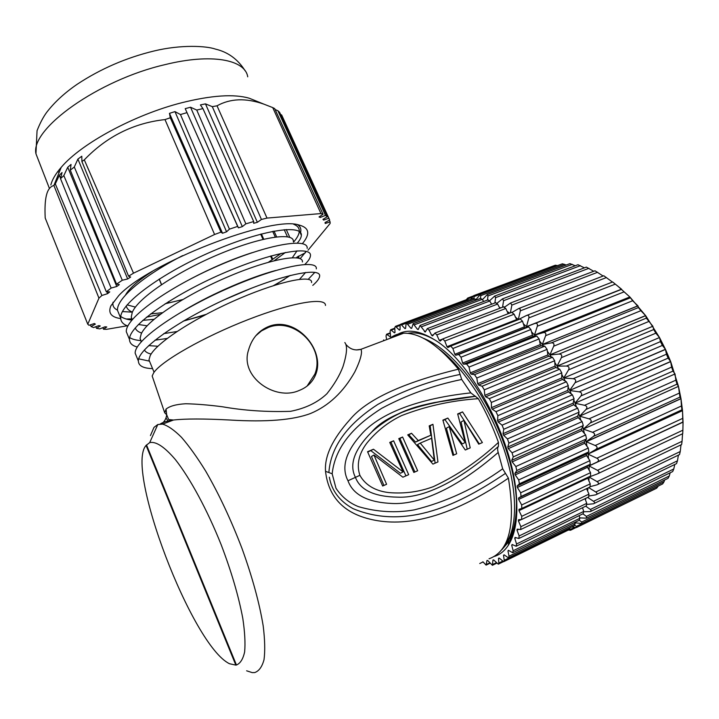 <?xml version="1.0" encoding="UTF-8"?>
<svg xmlns="http://www.w3.org/2000/svg" width="719" height="719" viewBox="0 0 719 719"><rect width="100%" height="100%" fill="white"/><g stroke="black" fill="none" stroke-linecap="round" stroke-linejoin="round"><path stroke-width="1.08" d="M681.423 405.983L681.918 409.821L595.817 449.447L588.079 454.04L682.511 410.657L682.843 422.053L589.059 465.948L683.05 422.134L682.502 410.54L680.992 398.703L678.475 386.364L670.692 361.612L575.056 403.152L670.647 361.486L671.609 367.112L673.011 371.094L675.024 373.943L579.64 416.166L675.024 373.943L675.86 380.171L676.974 384.162L678.475 386.364L583.352 429.072L678.475 386.364L679.949 397.131L680.974 398.578L586.165 441.709L595.215 445.501L681.423 405.983L680.992 398.703L586.192 441.834L586.983 446.301M670.647 361.486L665.506 349.416L569.718 390.39L665.443 349.29L666.45 354.206L668.113 358.125L670.647 361.486M537.327 326.21C537.794 324.053 537.084 323.119 535.197 323.406L621.459 289.398L624.11 291.86L537.327 326.21L534.487 335.027L629.925 297.055L632.657 300.758L545.658 335.683L542.333 344.464L637.987 305.899L638.418 307.561L640.881 310.698L553.711 346.199L549.891 354.862L645.689 315.686L646.327 318.14L652.87 326.246L653.715 329.545L655.845 333.176L659.512 337.535L660.455 341.624L662.37 345.417L665.443 349.29L659.512 337.535L645.689 315.686L629.925 297.055L617.414 285.794M472.068 297.307L467.988 298.825L467.727 298.043L466.245 299.751M467.988 298.825L467.943 299.41M470.81 299.32L473.713 295.626L555.014 265.338M557.522 265.626L555.365 265.212M557.315 265.554L474.1 296.588L473.965 298.178M475.798 299.814L480.238 294.457L562.114 263.909M566.257 265.023L562.411 263.801M564.55 264.313L480.777 295.617L480.499 298.439M482.449 299.67L487.257 294.583L569.736 263.72M575.227 265.76L569.987 263.621M572.288 264.34L487.967 295.958L487.509 300.039M489.576 300.767L494.699 296.039L577.797 264.799M584.403 267.845L577.995 264.718M580.431 265.671L495.607 297.639L494.879 302.978M497.036 303.22L502.482 298.852L586.21 267.162M593.723 271.279L586.362 267.108M588.915 268.313L503.597 300.677L502.536 307.247M504.702 307.04L510.526 303.014L594.892 270.829M603.106 276.024L594.999 270.793M597.624 272.285L511.874 305.09L510.364 312.846M512.395 312.235L518.723 308.523L603.744 275.781M612.453 282.055L603.798 275.754M606.468 277.552L520.322 310.842L518.336 319.443L519.334 319.056M515.217 316.989L518.417 319.515L526.236 315.614L612.633 281.974L526.856 315.371M615.338 284.104L528.842 317.906L526.452 326.66L621.522 289.182L612.678 281.992M523.369 323.784L526.533 326.741L621.611 289.263L526.533 326.741L527.108 327.307M624.11 291.86L629.844 296.974L534.487 335.027L531.521 331.801M535.43 336.106L534.568 335.126L543.133 332.672L630.078 297.927L543.133 332.672M632.657 300.758L637.906 305.809L542.333 344.464L539.556 340.968M543.537 346.028L542.414 344.572L551.284 342.882L638.418 307.561M640.881 310.698L645.608 315.587L549.891 354.862L547.348 351.205M551.293 356.939L549.972 354.97L559.085 354.054L646.327 318.14M648.646 321.546L561.386 357.64L557.09 366.097L652.87 326.246L557.072 366.124L566.428 366.052L653.715 329.545M655.845 333.176L568.558 369.854L563.732 377.996M563.714 378.023L659.512 337.535L563.714 378.023L573.187 378.706L660.455 341.624M662.37 345.417L575.119 382.679L569.718 390.39L568.136 386.957M571.308 393.985L569.772 390.525L579.262 391.846L666.45 354.206M668.113 358.125L580.97 395.926L575.056 403.152L573.816 400.007M576.548 407.152L575.101 403.287L584.583 405.291L671.609 367.112M673.011 371.094L586.039 409.426L579.64 416.166M579.676 416.175L589.05 418.844L675.86 380.171M676.974 384.162L590.236 422.979L583.352 429.072M583.388 429.09L592.609 432.308L679.149 393.185M679.949 397.131L593.508 436.379L586.165 441.709L585.814 439.875M681.918 409.821L682.502 410.54L588.079 454.04L587.917 452.709M588.564 458.605L588.097 454.165L596.842 458.228L682.673 418.377M682.843 422.053L589.05 465.831L589.014 465.004M589.176 470.244L589.059 465.948L597.471 470.325L682.879 430.196L683.05 422.134M598.064 473.587L682.735 433.674L682.879 430.196M597.471 470.325C599.52 471.664 599.52 472.841 597.462 473.866L589.077 477.03L597.103 481.631L682.061 441.304L682.556 433.764M590.074 476.553L589.077 477.03L588.834 481.074M597.822 484.453L681.621 444.558L682.061 441.304M597.103 481.631C598.981 482.943 598.945 484.022 597.004 484.84L590.587 486.538M588.708 487.608L595.781 492.003L680.237 451.541L681.001 444.854M596.473 494.474L679.536 454.588L680.237 451.541M595.781 492.003C597.426 493.234 597.408 494.178 595.727 494.834L589.328 495.957M587.666 497.422L593.517 501.314L677.469 460.798L678.394 455.136M594.182 503.453L676.534 463.62L677.469 460.798M593.517 501.314C594.946 502.446 594.946 503.273 593.517 503.776L587.019 504.405M585.715 506.185L590.38 509.474L673.793 468.977L674.773 464.474M591.009 511.29L672.678 471.565L673.793 468.977M590.38 509.474L591.306 510.769L590.416 511.577L583.783 511.748M582.902 513.815L586.416 516.413L669.281 475.996L670.171 472.787M587.01 517.923L668.032 478.342L669.281 475.996M586.416 516.413L586.497 518.174L579.721 517.887M579.334 520.232L581.707 522.057L664.023 481.793L664.635 480.004M582.246 523.297L662.666 483.905L664.023 481.793M581.707 522.057L581.815 523.504L575.002 522.785M574.993 525.337L576.332 526.38L658.182 486.098M576.818 527.369L656.672 488.201L658.083 486.332M576.332 526.38L576.458 527.548L571.902 526.883M569.87 528.986L570.365 529.373L574.391 527.404M499.31 307.265L500.721 307.939M507.165 311.48L509.708 313.098M554.789 362.385L558.573 368.685M561.755 374.356L565.287 381.097M578.705 413.317L580.943 420.39M582.732 426.673L584.439 433.503M588.079 487.904L587.576 490.969M585.895 498.267L585.446 499.822M474.1 296.588L473.713 295.626M480.777 295.617L480.238 294.457M487.967 295.958L487.257 294.583M495.607 297.639L494.699 296.039M503.597 300.677L502.482 298.852M511.874 305.09L510.526 303.014M520.322 310.842L520.107 308.927L518.723 308.523M528.842 317.906C529.193 315.929 528.573 315.075 526.982 315.344M535.197 323.406L534.747 323.55M545.658 335.683C546.26 333.355 545.46 332.34 543.24 332.645M553.711 346.199C554.466 343.826 553.657 342.72 551.284 342.882M561.386 357.64C562.267 355.303 561.503 354.108 559.085 354.054M568.558 369.854C569.583 367.571 568.873 366.304 566.428 366.052M575.119 382.679C576.296 380.477 575.649 379.156 573.187 378.706M580.97 395.926C582.291 393.85 581.725 392.484 579.262 391.846M586.039 409.426C587.504 407.475 587.019 406.1 584.583 405.291M590.236 422.979C591.836 421.181 591.44 419.806 589.05 418.844M593.508 436.379C595.242 434.752 594.937 433.404 592.609 432.308M595.817 449.447C597.669 448.018 597.471 446.697 595.215 445.501M597.138 462.002C599.098 460.771 598.999 459.513 596.842 458.228M568.441 530.02L570.5 530.271L570.365 529.373M521.949 508.378L590.56 476.068L590.56 472.644L587.495 467.314L587.432 465.939L590.2 464.294L589.904 460.654L586.578 455.567L586.398 454.111L588.861 451.847L588.268 448.036L584.718 443.255L584.43 441.745L586.542 438.887L585.67 434.95L581.941 430.555L581.545 429.009L583.28 425.585L582.129 421.595L578.265 417.649L577.77 416.085L579.101 412.149L577.69 408.149L573.753 404.707L573.16 403.152L574.077 398.757L572.423 394.803L568.468 391.918L567.776 390.399L568.271 385.6L566.401 381.753L562.474 379.461L561.71 377.996L561.773 372.864L559.715 369.189L555.868 367.517L555.041 366.115L554.682 360.74L552.471 357.262L548.75 356.238L547.869 354.925L547.096 349.371L544.759 346.163L541.227 345.776L540.293 344.572L539.133 338.919L536.707 336.007L533.39 336.258L532.437 335.189L530.901 329.509L528.573 326.893L525.364 327.81L524.394 326.866L522.533 321.249L520.322 318.93L450.615 346.082M516.952 320.252L514.121 314.212L511.658 312.343M508.18 313.691L505.781 308.478L503.48 306.887M499.84 308.271L497.629 304.074L495.49 302.744M491.652 304.2L489.747 301.027L487.779 299.94M483.689 301.477L482.224 299.329L480.436 298.466M476.032 300.111L473.533 298.304M468.734 300.093L467.134 299.419M503.992 561.557L569.295 529.579L569.888 527.863M508.827 557.737L574.598 525.562L574.921 522.362M513.015 552.569L579.244 520.259L579.82 518.291L579.154 515.64M516.485 546.089L583.181 513.681L583.693 511.434L582.543 507.722M519.172 538.333L586.318 505.897L586.758 503.345L585.023 498.689M521.014 529.391L588.6 496.973L588.96 494.124L586.56 488.632M521.994 519.334L589.984 487.006L590.236 483.842L587.504 477.506M386.624 339.629L386.022 335.998L386.57 334.245L390.129 336.744L390.615 336.213L390.075 331.27L390.678 329.733L394.443 332.843L395.001 332.448L394.785 327.675L395.423 326.354L399.369 330.093L400.007 329.841L400.124 325.303L400.78 324.179L404.878 328.547L405.579 328.448L406.037 324.197L406.702 323.271L410.926 328.277L411.69 328.331L413.146 323.685L417.451 329.302L418.269 329.509L420.049 325.437L425.262 332.025L427.347 328.565L429.045 330.129L431.697 335.351L432.595 335.881L434.95 333.059L436.801 334.901L439.255 340.375L440.181 341.067L442.778 338.91L444.782 341.04L446.993 346.702L447.937 347.547L450.732 346.064L452.88 348.499L454.812 354.278L455.756 355.267L458.713 354.467L460.987 357.208L462.614 363.032L463.539 364.165L466.631 364.03L469.004 367.085L470.28 372.873L471.188 374.132L474.513 374.653L476.805 378.014L477.722 383.685L478.593 385.051L482.107 386.247L484.291 389.86L484.813 395.342L485.64 396.789L489.297 398.641L491.347 402.46L491.463 407.673L492.227 409.192L495.984 411.681L497.863 415.663L497.566 420.516L498.258 422.089L502.069 425.181L503.749 429.261L503.039 433.692L503.651 435.292L507.452 438.95L508.908 443.075L507.794 447.02L508.315 448.629L512.063 452.799L513.276 456.898L511.766 460.304L512.189 461.886L515.829 466.514L516.781 470.541L514.903 473.354L515.217 474.899L518.705 479.906L519.388 483.797L517.159 485.99L517.374 487.473L520.664 492.785L521.068 496.487L518.525 498.033L518.624 499.435L521.679 504.972L521.796 508.45L518.983 509.331L518.974 510.634L521.751 516.323L521.617 519.513L518.543 519.738L518.426 520.924L520.898 526.685L520.655 529.561L517.222 529.139L517.006 530.191L519.145 535.943L518.812 538.504L515.074 537.417L514.759 538.333L516.548 543.995L516.143 546.251L512.126 544.49L511.721 545.263L513.15 550.763L512.683 552.731L508.441 550.305L507.956 550.925L509.016 556.209L508.504 557.89L504.091 554.825L503.525 555.284L504.217 560.299L503.686 561.71L499.13 558.034L498.501 558.33L498.833 563.013L498.294 564.181L493.647 559.912L492.955 560.056L492.407 565.305L487.725 560.496L486.979 560.478L486.107 565.125L482.898 561.764M568.468 391.918L498.258 422.089M497.566 420.516L567.776 390.399M383.578 339.961L384.404 340.464M394.183 336.78L398.29 334.002C407.835 328.934 419.743 330.749 434.015 339.467C470.334 360.453 512.629 438.608 516.377 495.598C518.048 517.77 515.343 534.361 508.27 545.353C504.567 550.952 499.993 554.628 494.537 556.38M491.463 407.673L561.71 377.996M562.474 379.461L492.227 409.192M555.868 367.517L485.64 396.789M484.813 395.342L555.041 366.115M548.75 356.238L478.593 385.051M477.722 383.685L547.869 354.925M541.227 345.776L471.188 374.132M470.28 372.873L540.293 344.572M533.39 336.258L463.539 364.165M462.614 363.032L532.437 335.189M525.364 327.81L455.756 355.267M454.812 354.278L524.394 326.866M446.993 346.702L516.287 319.703M439.255 340.375L442.203 339.233M431.697 335.351L433.494 334.659M424.399 331.657L425.693 331.162M417.451 329.302L418.467 328.916M410.926 328.277L411.762 327.954M404.878 328.547L405.597 328.277M511.38 539.574L510.104 540.185M504.235 554.942L503.525 555.284M508.782 550.52L507.956 550.925M512.719 544.777L511.721 545.263M516.035 537.713L514.759 538.333M518.794 529.337L517.006 530.191M521.365 519.531L518.426 520.924M587.468 478.36L518.974 510.634M587.495 467.314L518.624 499.435M518.525 498.033L587.432 465.939M586.578 455.567L517.374 487.473M517.159 485.99L586.398 454.111M584.718 443.255L515.217 474.899M514.903 473.354L584.43 441.745M581.941 430.555L512.189 461.886M511.766 460.304L581.545 429.009M578.265 417.649L508.315 448.629M507.794 447.02L577.77 416.085M573.753 404.707L503.651 435.292M503.039 433.692L573.16 403.152M501.862 549.676L510.077 540.239L515.487 525.49M510.068 540.239C513.222 533.965 515.208 526.11 516.017 516.664L516.736 500.9M407.781 333.328C415.555 331.801 424.498 333.976 434.6 339.835M481.047 395.315C493.081 414.944 502.365 435.975 508.899 458.407M423.365 338.272C435.687 343.017 448.503 353.119 461.823 368.577C491.76 402.919 515.838 462.676 516.485 503.102C516.368 523.117 512.458 537.147 504.747 545.182M516.017 516.664L516.413 518.696M439.264 349.191C463.935 367.858 490.358 408.302 504.154 449.743C517.986 491.257 517.635 528.609 505.394 543.941M489.037 558.78C509.429 551.455 515.883 524.573 508.405 478.153L502.68 468.806L498.195 452.458C497.368 449.564 497.449 447.542 498.429 446.391L498.447 442.392C492.928 427.077 486.224 412.499 478.333 398.677L470.828 392.871L461.706 379.47L458.398 369.18C437.952 344.689 419.698 332.699 403.629 333.212C398.299 333.499 393.661 335.252 389.716 338.46M150.433 435.588L153.983 427.392L157.803 424.516L162.593 424.129C167.985 425.738 174.295 430.133 181.503 437.332C189.142 446.122 197.222 457.41 205.733 471.188C218.891 493.953 230.979 519.711 241.997 548.462C252.369 577.231 259.424 603.025 263.181 625.836C264.898 639.631 265.176 650.911 264.026 659.665C262.102 666.801 258.993 671.106 254.697 672.571L252.198 672.607L246.626 670.8M235.841 665.12L229.514 663.736C192.027 645.806 124.755 468.473 146.083 445.421L149.696 442.625C155.942 441.169 164.516 446.841 175.418 459.63C190.131 478.297 207.198 509.726 221.146 544.66C231.401 571.56 238.618 596.15 242.806 618.421C244.82 631.938 245.431 643.074 244.649 651.818C243.094 658.999 240.362 663.403 236.443 665.012L235.841 665.12L146.083 445.421M458.398 369.18C402.469 382.885 366.295 399.719 349.874 419.671C332.511 438.994 324.395 456.206 325.527 471.305C327.846 491.742 338.532 510.373 366.798 518.318C395.01 526.227 439.758 525.247 508.405 478.153M160.247 424.003C162.845 422.242 167.266 420.912 173.495 420.022L173.495 420.022C185.376 418.656 204.25 418.665 230.134 420.031C266.425 422.251 293.271 420.058 310.653 413.452C328.655 405.893 343.358 392.089 354.746 372.02C361.199 358.88 362.439 351.555 360.884 349.335L356.372 349.946M344.859 342.603L344.823 342.541C347.601 345.884 346.971 353.946 342.927 366.762C339.602 375.516 334.254 384.521 326.875 393.778C317.573 402.541 305.449 408.392 290.494 411.331C266.857 412.095 244.181 410.576 222.468 406.774C208.663 404.986 196.44 403.988 185.808 403.754C176.407 404.258 169.819 406.037 166.053 409.102L164.723 412.751M325.473 305.449C325.905 296.929 292.795 302.241 248.37 319.515C203.989 336.699 161.029 361.235 153.641 372.882L152.176 376.001L153.345 379.407M299.212 390.453C307.75 387.128 313.457 381.259 316.315 372.864C324.26 348.598 295.824 316.468 269.535 326.138C258.849 330.264 251.839 338.289 248.486 350.198C239.625 376.675 275.009 401.463 299.212 390.453M166.008 417.901L168.516 421.9M150.541 363.697L148.968 359.904L150.172 355.725C156.544 342.235 197.554 316.279 239.742 298.34C281.974 280.293 313.071 274.712 311.543 282.576M144.384 349.955C145.445 351.906 147.692 353.272 151.134 354.045M157.865 346.252L148.671 345.614M141.194 341.849L140.079 338.433L141.176 334.02C147.242 319.865 187.92 293.559 230.071 275.916C272.258 258.166 303.616 253.421 302.411 261.968M299.553 279.314L305.62 272.447M275.71 270.479C251.057 277.013 213.148 293.073 184.945 309.916M290.197 275.431L274.793 285.209M204.529 315.192L183.291 321.096M147.107 325.815L138.39 324.485M131.972 319.973L131.244 317.097L132.242 312.459C137.994 297.648 178.348 270.991 220.463 253.645C262.606 236.183 294.224 232.255 293.334 241.476M135.253 327.909C136.08 330.255 138.219 331.962 141.67 333.032M163.689 333.652L176.928 331.522M292.354 257.708L296.992 250.841M251.866 252.755C232.228 259.083 211.889 267.774 190.841 278.819M285.362 252.477L274.254 260.7M182.653 299.562L165.082 303.804M126.256 305.899C126.859 308.658 128.908 310.716 132.395 312.091M150.559 313.942L162.458 312.693M191.047 306.384L191.497 306.258M135.424 307.103L127.119 304.865M125.483 295.087C128.989 288.571 137.904 280.689 152.212 271.458M297.342 243.04C299.94 240.029 301.279 237.45 301.351 235.293C302.465 224.13 262.588 229.577 212.339 251.299C161.964 272.914 119.318 304.092 120.684 318.077C120.837 321.788 123.237 324.431 127.883 326.022M184.163 320.881L206.038 314.392M273.535 285.605L284.679 279.215M304.874 264.43C308.415 260.961 310.266 258.067 310.455 255.748C311.983 245.386 272.456 251.749 221.982 273.795C171.571 295.68 128.575 326.201 129.501 339.476C129.6 343.188 132.197 345.704 137.311 347.025M312.792 285.38C317.025 281.677 319.299 278.657 319.613 276.321C321.429 266.749 282.163 274.155 231.716 296.435C181.143 318.634 137.697 348.67 138.381 361.019C138.497 365.818 143.225 368.353 152.572 368.604M300.38 233.082C301.513 229.532 300.632 226.755 297.738 224.768M113.009 302.232C112.389 305.809 113.89 308.433 117.503 310.105M122.464 311.579L132.368 312.154M293.756 224.31C297.333 225.703 299.167 227.815 299.284 230.619L301.351 235.284M299.266 231.455C299.059 234.421 297.172 237.953 293.595 242.078M281.192 253.358L268.457 262.228M182.617 255.622C143.423 275.71 116.352 298.816 117.503 310.374L120.684 318.077M120.783 316.468C123.282 318.319 126.975 319.533 131.874 320.09M142.748 320.359L154.001 319.317M223.825 299.994L251.686 288.112M300.174 258.66L306.249 251.344M307.166 248.352C308.568 237.701 268.933 243.705 218.495 265.653C168.111 287.438 125.268 318.158 126.31 331.729L129.501 339.467M129.708 337.597C132.26 339.242 136.008 340.24 140.969 340.59M154.962 340.195L167.141 338.46M308.244 279.287L314.886 272.312M316.297 268.879C317.987 259.011 278.613 266.057 228.193 288.238C177.656 310.338 134.363 340.572 135.172 353.227L136.943 357.532M138.749 358.844L149.48 361.145M120.711 318.598C111.157 317.241 107.886 312.972 110.906 305.809L118.752 295.581C148.752 262.777 271.674 215.349 298.951 225.002C309.098 227.608 310.428 233.594 302.96 242.968L302.411 243.633M160.22 314.356L146.46 317.187M131.99 318.903L126.247 319.02M298.133 258.031L298.933 257.474L296.758 257.267L305.404 252.773M127.245 325.788L106.511 329.338L103.5 329.23L106.772 326.965L105.001 326.794L99.77 328.889L96.481 328.34L100.274 325.977L98.889 325.59L93.551 327.549L91.079 326.552L95.357 324.125L94.387 323.523L89.012 325.312L87.781 324.242L98.943 298.142L101.891 295.491L107.634 293.64L109.755 291.887L106.322 291.797L111.157 288.058L116.766 286.486L119.336 284.625L116.55 284.158L122.293 280.248L127.658 278.972L130.66 277.049L128.575 276.204L133.509 273.175L214.586 234.493L220.949 232.138L222.522 233.244L226.566 231.815L229.442 229.145L237.656 226.404L238.429 227.851L242.33 226.629L245.853 223.843L253.699 221.551L253.672 223.312L257.357 222.315L261.437 219.466L267.001 218.082L320.962 213.57L323.065 214.262L319.038 216.94L320.207 217.471L325.473 215.385L327.343 216.707L322.966 219.358L323.658 220.095L328.763 218.252L329.67 219.978L325.024 222.566L325.249 223.483L330.111 221.91L330.129 223.465L308.002 250.239M330.111 221.91L329.32 220.176M328.763 218.252L281.659 114.977L329.221 218.989M323.244 219.196L323.658 220.095M281.659 114.977L280.59 114.465M325.473 215.385L277.911 110.753L279.601 112.299L327.343 216.707M319.748 216.473L320.207 217.471M277.911 110.753L275.107 109.522M320.962 213.57L272.726 107.589L274.676 108.578L323.065 214.262M272.726 107.589L263.891 104.147C245.988 97.847 230.359 98.404 217.021 105.81L267.001 218.082M261.437 219.466L212.312 106.655L217.021 105.81M212.312 106.655L205.481 103.878L257.357 222.315M205.481 103.878L200.403 104.92L202.929 108.596L253.699 221.551M245.853 223.843L196.754 110.061L202.929 108.596M196.754 110.061L190.553 107.239L242.33 226.629M190.553 107.239L185.214 108.641L238.429 227.851M185.214 108.641L237.656 226.404M229.442 229.145L180.46 114.546L186.877 112.667M180.46 114.546L174.969 111.607L226.566 231.815M174.969 111.607L169.468 113.35L222.522 233.244M169.468 113.35L170.286 117.781L220.949 232.138M214.586 234.493L164.993 119.588L170.286 117.781M164.993 119.588C133.716 123.021 106.825 136.43 84.303 159.843L133.509 273.175M84.303 159.843L81.894 161.496L81.795 156.23L77.895 159.079L127.658 278.972M128.575 276.204L81.894 161.496M77.895 159.079L74.3 167.015L122.293 280.248M74.3 167.015L70.291 170.142L71.055 164.444L67.73 167.266L116.766 286.486M116.55 284.158L70.291 170.142M67.73 167.266L63.838 175.589L111.157 288.058M63.838 175.589L60.513 178.645L62.041 172.524L59.353 175.256L60.594 178.312M106.322 291.797L60.513 178.645M106.888 291.815L107.634 293.64M59.353 175.256L55.309 183.911L101.9 295.491M55.309 183.911L53.898 185.466C50.222 186.509 47.724 189.816 46.402 195.388C45.108 200.7 44.713 208.24 45.207 218.019L87.781 324.242M98.943 298.142L53.898 185.466M90.396 324.853L91.079 326.552M95.834 326.714L96.481 328.34M102.862 327.648L103.5 329.23M159.276 279.017L161.55 284.571M168.543 301.612L169.055 302.861M159.169 279.089L161.442 284.643M168.426 301.683L168.92 302.897M272.816 259.37L271.243 255.865M263.747 239.211L261.392 233.963M260.673 234.151L263.028 239.373M270.542 256.063L272.213 259.775M276.635 236.884L274.02 231.105M272.681 231.365L275.26 237.054M298.933 257.474L298.322 256.135M289.784 237.324L286.243 229.532M284.203 229.676L287.429 236.767M255.182 100.624L249.376 98.269C234.178 93.803 211.665 95.285 181.817 102.718C134.588 114.654 81.238 143.521 61.205 167.338C55.615 173.782 52.154 179.651 50.842 184.936M255.703 335.845L261.509 330.866L268.376 327.442C294.628 316.8 325.653 348.05 314.823 374.177L307.112 386.049M328.88 472.347C331.234 441.259 354.755 419.447 377.763 404.446C403.224 390.48 430.681 380.468 460.124 374.419M502.68 468.806C475.547 488.318 446.059 502.015 414.198 509.888C395.818 513.132 377.268 512.063 358.565 506.679C349.281 503.03 341.759 496.901 335.998 488.291L332.169 473.785C335.467 443.362 358.961 422.835 381.654 408.347C406.666 394.965 433.35 385.339 461.706 379.47M498.429 446.391C455.828 484.3 421.316 498.177 398.038 497.171C374.545 496.811 360.336 490.214 355.429 477.362L347.987 480.759C341.121 467.458 345.614 451.936 361.468 434.186C377.178 416.364 411.025 399.333 470.828 392.871M347.987 480.759C353.074 494.852 367.795 502.419 392.152 503.48C416.463 504.738 452.943 491.724 498.195 452.458M498.447 442.392C479.115 460.564 457.437 475.304 433.413 486.61C419.249 491.886 404.473 493.881 389.087 492.605C377.61 491.392 366.034 486.493 359.904 475.313C355.815 463.288 360.138 451.766 367.076 442.859C376.63 431.166 388.125 422.089 401.57 415.609C426.088 406.109 451.676 400.465 478.333 398.677M373.952 455.01L402.883 477.2L408.689 474.675L393.617 440.792L389.743 442.419L403.089 471.898L373.467 449.231L367.553 451.712L382.661 486.008L386.597 484.291L373.952 455.01L371.453 456.484L383.937 485.451M413.829 472.437L398.766 438.635L402.604 437.017L417.667 470.765L413.829 472.437M407.718 434.878L432.919 464.123L437.952 461.931L432.946 424.3L429.198 425.873L430.87 435.211L418.251 440.558L411.538 433.278L407.718 434.878M463.962 420.381L478.746 444.162L482.395 442.571L462.551 411.897L457.67 413.946L465.184 442.455L447.838 418.063L442.895 420.13L452.952 455.397L456.673 453.779L449.213 426.619L465.301 450.013L470.208 447.883L463.962 420.381L461.068 421.981L467.224 449.177M359.904 475.313L355.429 477.362C348.922 464.555 354.359 449.438 371.741 432.011L371.75 432.011C386.364 414.468 420.921 402.559 475.403 396.304M367.751 452.089L373.467 449.231M370.959 450.741L400.429 473.273L403.089 471.898M389.932 442.787L393.617 440.792M405.929 475.87L391.019 442.329M398.955 439.003L402.604 437.017M414.872 471.979L399.971 438.581M408.024 435.202L411.538 433.278M408.859 434.851L415.555 442.077L418.251 440.558M415.555 442.077L430.87 435.211M429.279 426.286L432.946 424.3M430.178 425.909L435.121 463.162M420.229 443.102L417.523 444.612L431.508 461.508L434.303 460.088L431.589 438.284L420.229 443.102L434.303 460.088M453.734 455.055L446.391 428.191L449.213 426.619M443.03 420.516L447.838 418.063M445.007 419.689L462.272 443.947L465.184 442.455M457.796 414.333L462.551 411.897M459.657 413.551L479.303 443.92M505.511 473.345C460.753 503.471 406.648 531.026 353.002 508.621C339.521 501.089 331.63 490.61 329.347 477.182M568.271 385.6L497.863 415.663M495.984 411.681L566.401 381.753M561.773 372.864L491.347 402.46M489.297 398.641L559.715 369.189M554.682 360.74L484.291 389.86M482.107 386.247L552.471 357.262M547.096 349.371L476.805 378.014M474.513 374.653L544.759 346.163M539.133 338.919L469.004 367.085M466.631 364.03L536.707 336.007M530.901 329.509L460.987 357.208M458.578 354.485L528.42 326.929M522.533 321.249L452.88 348.499M514.121 314.212L444.782 341.04M505.781 308.478L436.801 334.901M497.629 304.074L429.045 330.129M489.747 301.027L421.586 326.741M482.224 299.329L414.521 324.745M475.142 298.969L407.907 324.125M468.563 299.904L401.822 324.835M400.115 325.419L396.304 326.839M394.839 328.79L391.406 330.075M390.291 333.292L387.155 334.47M508.701 543.339L509.789 542.809M486.619 564.379L489.72 562.869M492.937 564.361L496.326 562.707M498.833 563.013L502.59 561.171M504.217 560.299L569.915 528.15M509.016 556.209L575.2 523.872M513.15 550.763L579.82 518.291M516.548 543.995L583.693 511.434M519.145 535.943L586.758 503.345M520.898 526.685L588.96 494.124M521.751 516.323L590.236 483.842M521.679 504.972L590.56 472.644M590.2 464.294L521.068 496.487M520.664 492.785L589.904 460.654M588.861 451.847L519.388 483.797M518.705 479.906L588.268 448.036M586.542 438.887L516.781 470.541M515.829 466.514L585.67 434.95M583.28 425.585L513.276 456.898M512.063 452.799L582.129 421.595M579.101 412.149L508.908 443.075M507.452 438.95L577.69 408.149M574.077 398.757L503.749 429.261M502.069 425.181L572.423 394.803M146.505 444.917L236.443 665.012M161.433 424.003C164.48 421.711 166.224 418.674 166.673 414.872L166.053 409.102M247.731 76.825C245.143 59.659 211.692 53.044 164.939 64.656C98.305 79.944 30.162 128.908 35.95 153.767L39.096 161.874M57.592 171.796L59.273 172.129M325.527 471.305L332.169 473.785M467.727 298.043L472.967 296.093M570.796 530.128L575.964 527.593M458.713 354.467L528.573 326.893M450.732 346.064L520.322 318.93M442.778 338.91L512.054 312.19M434.95 333.059L503.866 306.734M427.347 328.565L495.867 302.6M420.049 325.437L488.147 299.796M413.146 323.685L480.786 298.331M406.702 323.271L473.875 298.178M400.78 324.179L467.467 299.302M395.423 326.354L400.285 324.539M390.678 329.733L394.803 328.188M386.57 334.245L390.246 332.87M512.944 534.379L513.402 534.163M508.657 543.555L509.636 543.079M479.753 563.525L483.024 561.934M486.395 564.981L490.016 563.22M492.695 565.161L496.766 563.175M498.591 564.029L503.39 561.683M508.98 542.045L508.27 545.353M516.566 510.706L516.844 512.027M149.696 442.625L157.803 424.516M403.629 333.212L360.884 349.335C355.114 350.836 350.243 349.326 346.288 344.814M152.176 376.001L164.696 412.769L166.718 414.827L168.623 419.545L173.495 420.022L162.593 424.129M154.082 372.253L148.968 359.904M141.4 341.624L140.079 338.433M132.278 319.604L131.244 317.097M138.381 361.019L135.172 353.227M49.44 188.495L35.95 153.767L37.055 130.669C39.967 123.273 43.149 117.197 46.609 112.452C54.437 102.26 64.656 92.85 77.239 84.231C100.579 68.835 126.14 57.754 153.911 51.013C181.053 44.407 206.425 45.899 215.475 49.108C228.031 52.083 237.899 59.291 245.089 70.732M61.205 167.338L53.916 185.448M249.376 98.269L263.891 104.147M314.823 374.177L316.315 372.864M475.699 396.286L434.33 402.568C426.295 404.402 420.786 405.049 402.82 411.987C391.379 417.011 381.016 423.68 371.75 432.002M371.741 432.011C385.708 419.078 402.595 410.154 422.404 405.246C442.032 400.851 459.531 397.877 474.908 396.313"/></g></svg>
